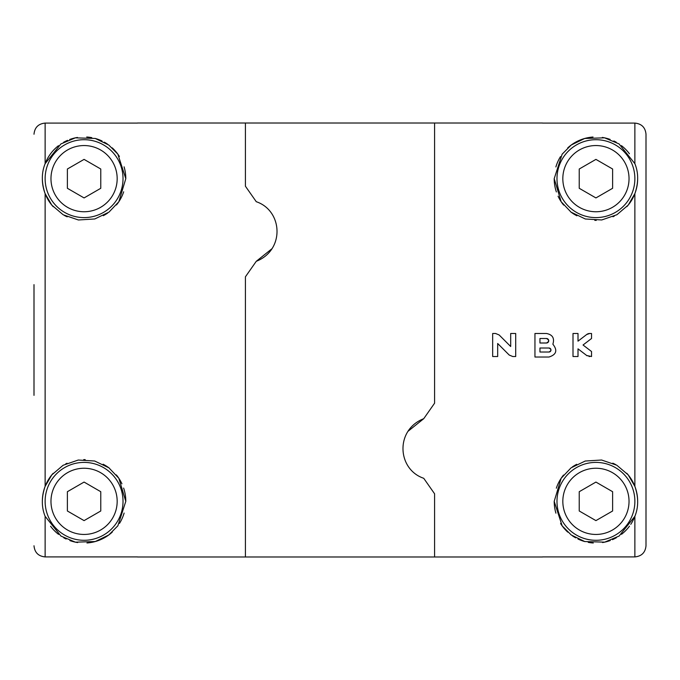 <?xml version="1.0" encoding="UTF-8"?>
<svg xmlns="http://www.w3.org/2000/svg" width="680" height="680" viewBox="0 0 680 680"><rect width="100%" height="100%" fill="white"/><g stroke="black" fill="none" stroke-linecap="round" stroke-linejoin="round"><path stroke-width="1.02" d="M34 284.639L34 395.361M137.487 556.912L45.127 556.912C38.386 556.248 34.672 552.534 34 545.777M137.487 123.02L245.421 123.02L245.421 186.218L256.267 201.705C282.752 210.638 285.09 250.061 256.267 261.307L245.421 276.802L245.421 556.979L434.579 556.979L434.579 493.782L434.579 556.979L542.512 556.979M542.512 123.02L434.579 123.02L434.579 403.197L434.579 123.02L245.421 123.02L245.421 186.218L256.267 201.705C282.752 210.638 285.09 250.061 256.267 261.307L272.161 248.557M34 134.224C34.663 127.474 38.369 123.76 45.127 123.088L137.487 123.088M45.127 123.088L45.127 163.676L60.903 143.947L75.319 137.853L95.234 138.448L108.766 145.019L117.835 154.122L125.8 178.653L118.838 201.739L108.944 212.151L94.766 218.969L78.404 219.98L63.206 214.786L51.85 205.173L45.127 193.638C41.412 182.784 41.412 172.796 45.127 163.676A41.727 41.727 0 0 1 58.463 145.707M53.117 473.365A41.727 41.727 0 0 0 45.127 486.362L51.816 474.869L63.112 465.264L78.259 460.037L94.656 461.006L108.91 467.815L118.83 478.252L125.8 501.347L117.853 525.836L108.791 534.973L95.31 541.527L75.421 542.173L60.979 536.104L45.127 516.324C41.412 507.195 41.412 497.208 45.127 486.362A41.727 41.727 0 0 0 42.347 501.942M125.8 178.704A41.727 41.727 0 0 0 124.083 166.821M119.416 156.468A41.727 41.727 0 0 0 112.208 147.84M107.55 144.16A41.727 41.727 0 0 0 104.278 142.145M102.042 140.989A41.727 41.727 0 0 0 95.259 138.456M91.791 137.649A41.727 41.727 0 0 0 86.709 137.011M77.452 137.453A41.727 41.727 0 0 0 69.717 139.476M67.575 140.327A41.727 41.727 0 0 0 63.58 142.307M42.347 178.049A41.727 41.727 0 0 0 53.184 206.703M64.234 215.364A41.727 41.727 0 0 0 67.209 216.827M103.3 215.688A41.727 41.727 0 0 0 107.712 213.035M116.467 204.96A41.727 41.727 0 0 0 123.675 191.803M125.8 501.347A41.727 41.727 0 0 0 123.624 488.053M121.932 483.803A41.727 41.727 0 0 0 116.356 474.912M109.284 468.095A41.727 41.727 0 0 0 103.105 464.21M85.187 459.629A41.727 41.727 0 0 0 83.734 459.62M67.04 463.25A41.727 41.727 0 0 0 65.705 463.879M50.583 526.244A41.727 41.727 0 0 0 58.573 534.369M63.699 537.761A41.727 41.727 0 0 0 66.138 539.019M69.887 540.583A41.727 41.727 0 0 0 77.647 542.572M86.947 542.971A41.727 41.727 0 0 0 112.285 532.091M119.501 523.387A41.727 41.727 0 0 0 124.117 513.068M100.767 169.014L100.767 188.292L84.073 197.931L67.379 188.292L67.379 169.014L84.073 159.383L100.767 169.014M117.172 178.653A33.108 33.108 0 0 0 67.524 149.982A33.108 33.108 0 0 0 67.524 207.323A33.108 33.108 0 0 0 117.172 178.653M123.02 178.653A38.947 38.947 0 0 0 64.6 144.925A38.947 38.947 0 0 0 64.6 212.381A38.947 38.947 0 0 0 123.02 178.653M123.02 501.347A38.947 38.947 0 0 0 64.6 467.619A38.947 38.947 0 0 0 64.6 535.075A38.947 38.947 0 0 0 123.02 501.347M117.172 501.347A33.108 33.108 0 0 0 67.524 472.677A33.108 33.108 0 0 0 67.524 530.017A33.108 33.108 0 0 0 117.172 501.347M100.767 491.708L100.767 510.986L84.073 520.616L67.379 510.986L67.379 491.708L84.073 482.069L100.767 491.708M137.487 556.979L245.421 556.979L245.421 276.802L256.267 261.307M423.733 478.295L434.579 493.782L423.733 478.295C397.248 469.362 394.91 429.938 423.733 418.693L434.579 403.197L423.733 418.693L407.839 431.443M634.873 163.676C638.588 172.805 638.588 182.793 634.873 193.638L628.184 205.131L616.887 214.736L601.74 219.963L585.344 218.994L571.09 212.185L561.17 201.748L554.2 178.653L562.148 154.165L571.208 145.027L584.689 138.474L604.579 137.828L619.021 143.897L634.873 163.676L634.873 123.088C641.631 123.76 645.346 127.474 646 134.224L646 545.777C645.346 552.534 641.631 556.248 634.873 556.912L542.512 556.912M634.873 556.912L634.873 516.324L619.097 536.053L604.682 542.147L584.766 541.552L571.234 534.981L562.164 525.878L554.2 501.347L561.162 478.261L571.056 467.848L585.233 461.031L601.596 460.02L616.794 465.213L628.15 474.827L634.873 486.362C638.588 497.216 638.588 507.204 634.873 516.324A41.727 41.727 0 0 1 630.76 524.322M634.873 123.088L542.512 123.088M578.009 348.849L586.678 355.487L578.009 348.849L578.009 356.524L573.002 356.524L573.002 333.489L578.009 333.489L578.009 341.164L586.678 334.526L578.009 341.164M589.721 333.489L586.678 334.526A5.006 5.006 0 0 1 589.721 333.489L591.532 333.489L591.532 338.495L583.04 345.006L591.532 351.517L591.532 356.524L586.678 355.487A5.006 5.006 0 0 0 587.137 355.81M552.865 344.182C554.71 338.24 552.577 334.671 546.465 333.489L534.947 333.489L534.947 357.025L548.972 357.025C556.461 354.628 557.753 350.353 552.865 344.182M499.137 334.959L510.688 346.511L510.688 333.489L515.703 333.489L515.703 356.524L512.762 356.524L509.226 355.053L497.675 343.502L497.675 356.524L492.668 356.524L492.668 333.489L495.601 333.489L499.137 334.959M646 545.777L646 134.224M556.325 488.197A41.727 41.727 0 0 1 563.533 475.039M572.288 466.964A41.727 41.727 0 0 1 576.7 464.312M612.79 463.173A41.727 41.727 0 0 1 615.765 464.635M626.815 473.297A41.727 41.727 0 0 1 637.653 501.95M629.467 526.167A41.727 41.727 0 0 1 621.537 534.293M616.42 537.693A41.727 41.727 0 0 1 612.425 539.673M610.283 540.524A41.727 41.727 0 0 1 602.548 542.546M593.292 542.988A41.727 41.727 0 0 1 588.208 542.351M584.74 541.543A41.727 41.727 0 0 1 577.957 539.01M575.722 537.854A41.727 41.727 0 0 1 572.45 535.84M567.792 532.159A41.727 41.727 0 0 1 560.583 523.532M555.917 513.179A41.727 41.727 0 0 1 554.2 501.347M555.883 166.931A41.727 41.727 0 0 1 560.498 156.612M567.715 147.908A41.727 41.727 0 0 1 593.053 137.029M602.352 137.428A41.727 41.727 0 0 1 610.113 139.417M613.861 140.981A41.727 41.727 0 0 1 616.301 142.239M621.427 145.631A41.727 41.727 0 0 1 629.417 153.756M637.653 178.058A41.727 41.727 0 0 1 626.884 206.635M614.295 216.121A41.727 41.727 0 0 1 612.961 216.75M596.266 220.379A41.727 41.727 0 0 1 594.813 220.371M576.895 215.79A41.727 41.727 0 0 1 570.715 211.905M563.644 205.088A41.727 41.727 0 0 1 558.067 196.197M556.376 191.947A41.727 41.727 0 0 1 554.2 178.653M634.873 501.347A38.947 38.947 0 0 0 576.453 467.619A38.947 38.947 0 0 0 576.453 535.075A38.947 38.947 0 0 0 634.873 501.347M629.034 501.347A33.108 33.108 0 0 0 579.377 472.677A33.108 33.108 0 0 0 579.377 530.017A33.108 33.108 0 0 0 629.034 501.347M612.62 491.708L612.62 510.986L595.927 520.616L579.233 510.986L579.233 491.708L595.927 482.069L612.62 491.708M634.873 178.653A38.947 38.947 0 0 0 576.453 144.925A38.947 38.947 0 0 0 576.453 212.381A38.947 38.947 0 0 0 634.873 178.653M629.034 178.653A33.108 33.108 0 0 0 579.377 149.982A33.108 33.108 0 0 0 579.377 207.323A33.108 33.108 0 0 0 629.034 178.653M612.62 169.014L612.62 188.292L595.927 197.931L579.233 188.292L579.233 169.014L595.927 159.383L612.62 169.014M497.675 343.502L509.226 355.053M546.465 343L539.954 343L539.954 338.495L546.465 338.495A2.252 2.252 0 0 1 548.717 340.756A2.252 2.252 0 0 1 546.465 343C549.355 341.504 549.355 340 546.465 338.495M548.972 352.019L539.954 352.019L539.954 348.015L548.972 348.015A2.006 2.006 0 0 1 550.97 350.013A2.006 2.006 0 0 1 548.972 352.019C551.539 350.684 551.539 349.35 548.972 348.015M588.99 356.473A5.006 5.006 0 0 0 589.721 356.524M583.04 345.006L591.532 338.495M45.127 193.638L45.127 486.362M45.127 516.324L45.127 556.912M634.873 486.362L634.873 193.638"/></g></svg>
